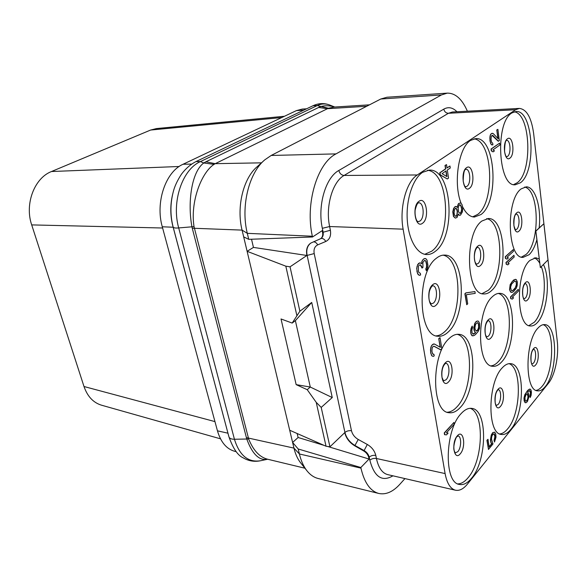 <?xml version="1.0" encoding="UTF-8"?>
<svg xmlns="http://www.w3.org/2000/svg" width="587" height="587" viewBox="0 0 587 587"><rect width="100%" height="100%" fill="white"/><g stroke="black" fill="none" stroke-linecap="round" stroke-linejoin="round"><path stroke-width="0.88" d="M306.597 108.793L302.283 109.065L296.42 110.613L183.063 164.25C165.651 171.69 155.173 202.339 162.283 226.78L217.447 430.821C220.815 442.275 226.619 449.114 234.859 451.337L236.172 451.652M217.447 430.821L227.917 433.184L228.607 435.613M172.593 194.495C170.157 204.922 170.201 215.304 172.732 225.643L227.961 433.199M304.91 468.213L267.481 459.195C259.579 457.134 253.313 450.405 248.675 439.025L194.026 226.633C190.1 201.855 201.466 172.475 214.042 164.36L215.224 163.67L205.876 161.792L320.348 106.651C325.088 105.367 329.85 105.491 334.649 107.032M214.042 164.36L203.755 162.973L205.876 161.792M263.644 160.882L257.26 166.642C243.341 178.118 236.26 207.072 242.071 230.111L247.303 233.34L248.719 239.335L312.511 236.987L322.219 230.647L322.571 232.386C323.055 235.321 322.417 237.419 320.663 238.682L310.817 243.069C307.339 245.755 306.106 249.842 307.118 255.323L344.929 432.45C346.352 437.961 349.727 442.327 355.047 445.54L364.109 450.567L363.713 450.97L354.753 445.834C349.456 442.576 346.117 438.181 344.73 432.641L344.929 432.45C346.741 430.983 348.927 430.418 351.481 430.755C352.427 434.439 354.673 437.344 358.231 439.472L367.301 444.462C371.813 447.169 374.645 450.831 375.805 455.439L376.421 458.498L445.107 473.577C446.942 483.277 450.398 488.832 455.475 490.218C459.482 491.003 463.473 488.949 467.465 484.062L548.405 383.326C554.972 375.423 559.044 355.656 557.246 341.032L533.656 133.631C531.44 117.642 526.671 109.233 519.363 108.412L515.65 109.725L417.284 174.97C406.27 181.625 399.197 208.092 403.122 229.165L445.107 473.577M246.335 437.616L293.948 448.108L242.071 230.111L192.257 228.204L191.89 226.509C187.488 202.786 191.435 171.954 203.755 162.973L200.409 161.594C182.308 169.423 171.323 201.987 178.697 227.932L234.433 439.259C239.496 455.483 248.154 462.651 260.423 460.766C254.288 461.998 248.506 461.008 243.084 457.787C237.779 455.461 233.054 448.461 228.915 436.779C229.436 438.416 231.278 439.245 234.433 439.259L246.76 439.017L192.257 228.204M404.949 478.588L399.886 484.238C392.952 491.884 385.901 494.951 378.74 493.454L318.132 478.493C314.118 477.495 310.523 475.088 307.353 471.295C303.78 466.929 301.131 461.155 299.399 453.978L293.948 448.108C295.452 454.331 297.77 459.342 300.889 463.158L306.7 470.466M261.472 162.841L215.224 163.67L328.412 108.243L334.15 107.061L369.472 104.838M328.412 108.243L317.229 105.565L313.025 105.726C318.572 103.158 324.141 102.923 329.733 105.029C325.55 103.444 321.382 103.628 317.229 105.565L200.409 161.594L196.014 161.564C190.562 164.36 185.756 168.513 181.596 174.009C177.274 180.525 174.442 186.681 173.092 192.47C170.215 204.005 170.215 215.48 173.106 226.92L228.915 436.779M266.982 459.313L266.674 459.379C258.772 460.413 252.131 453.626 246.76 439.017L248.675 439.025M380.794 99.005L441.424 94.947L447.287 93.128L386.958 97.237L380.794 99.005L271.194 155.46L336.021 153.889C317.149 163.318 305.027 204.019 312.35 236.231L312.511 236.987M324.163 445.408L298.108 437.498L292.605 442.473L298.225 448.996L299.399 453.978L360.968 468.132C364.307 482.639 370.228 491.077 378.74 493.454M327.663 446.472L369.062 459.041L360.836 467.516L360.968 468.132M298.225 448.996L360.836 467.516M298.108 437.498L297.169 433.529M363.713 450.97C366.398 452.621 368.086 454.837 368.768 457.618L369.062 459.041M289.692 430.234L326.034 446.237L329.931 446.81L344.73 432.641M329.931 446.81L321.206 407.415L332.249 397.553L311.726 302.452L299.884 311.22L292.172 323.07L281.026 318.968L296.156 384.632L307.228 389.687L310.281 387.038L296.156 384.632M326.034 446.237L316.232 402.359L307.228 389.687M251.522 239.225L253.445 247.406L247.12 251.317L285.825 266.175L290.044 266.814L299.884 311.22M296.824 315.432L285.825 266.175M292.172 323.07L295.386 320.656L310.281 387.038L332.249 397.553M311.726 302.452L295.386 320.656M253.445 247.406L306.891 255.477L290.044 266.814M313.429 241.844C315.109 241.815 316.54 242.82 317.721 244.874C314.669 246.43 313.495 249.328 314.206 253.577L306.891 255.477C305.893 249.805 307.104 245.733 310.516 243.267M243.686 236.877L248.719 239.335M312.35 236.231L247.303 233.34C240.604 206.639 248.829 172.952 264.803 159.833L271.194 155.46M441.424 94.947L336.021 153.889M447.287 93.128C455.424 93.069 462.123 99.086 467.384 111.2M461.206 413.534C464.838 409.579 468.397 407.87 471.875 408.405C487.731 409.755 487.32 460.098 471.559 478.229C467.546 483.152 463.51 485.229 459.467 484.451C443.677 483.057 444.843 429.794 461.206 413.534M449.194 338.486C452.46 335.382 455.703 334.003 458.917 334.341C476.827 335.03 477.554 390.084 460.237 407.503C456.532 411.538 452.76 413.27 448.93 412.698C431.159 412.001 431.151 353.8 449.194 338.486M436.354 258.265C439.157 256.005 441.967 254.949 444.785 255.096C465.021 254.824 467.289 315.623 448.167 332.044C444.858 335.184 441.453 336.571 437.961 336.226C417.973 336.527 416.322 272.324 436.354 258.265M422.603 172.321L429.346 170.083C452.159 168.498 456.51 236.326 435.253 251.375C432.443 253.628 429.53 254.685 426.529 254.545C416.858 254.171 408.207 238.872 407.209 218.936C406.131 199.03 413.05 178.514 422.603 172.321M502.281 367.814C505.106 364.725 507.902 363.346 510.653 363.676C525.02 364.292 524.976 413.27 510.837 429.398C507.696 433.25 504.534 434.938 501.342 434.446C487.027 433.91 487.606 382.284 502.281 367.814M492.398 296.692C494.907 294.292 497.416 293.192 499.926 293.375C515.951 293.368 516.905 346.726 501.481 362.091C498.612 365.217 495.692 366.618 492.713 366.273C476.805 366.413 476.328 310.215 492.398 296.692M481.876 221.028L488.325 218.511C506.185 217.667 508.445 276.257 491.546 290.602C489.015 293.008 486.41 294.124 483.732 293.94C466.078 294.99 464.2 233.325 481.876 221.028M538.052 328.001C540.297 325.543 542.52 324.413 544.721 324.611C557.738 324.699 557.907 372.305 545.176 386.708C542.674 389.783 540.15 391.162 537.597 390.847C524.631 390.927 524.844 340.922 538.052 328.001M511.959 112.924L515.9 111.53C533.297 109.402 536.819 171.441 520.434 182.762L515.32 184.773C498.187 187.312 494.76 122.243 511.959 112.924M535.85 230.94L540.356 267.584L547.994 259.931L543.878 223.735L535.85 230.94L536.878 239.731C534.933 246.54 532.358 251.522 529.158 254.685L523.046 257.377C507.388 258.889 505.488 199.69 521.175 188.882L526.209 186.857C535.234 186.453 541.588 207.659 539.123 227.917M536.878 239.731L540.356 267.584M543.423 264.517C550.797 278.612 547.311 312.416 537.391 322.549C535.124 325.029 532.813 326.167 530.465 325.961C516.2 326.673 515.489 272.441 529.856 260.452L535.799 257.759L539.137 258.984M453.92 422.442L444.249 432.927L444.542 434.681L446.487 434.879L448.108 433.067L446.399 432.905L454.206 424.181L453.92 422.442L444.476 432.971L444.77 434.725M448.108 433.067L446.413 432.883M433.94 346.235L440.573 349.786L441.85 348.795L440.023 337.642L438.738 338.618L440.147 347.203M438.738 338.618L440.397 347.343L434.453 344.033L432.56 344.496L431.32 346.037L430.667 348.12L430.763 353.132L431.988 355.949L433.294 356.397L434.197 355.876L433.94 354.321L432.604 353.8L431.915 351.187L432.142 348.062L433.111 346.403L434.072 346.213L440.808 349.815M433.94 354.321L433.155 354.284M424.885 260.349L425.729 261.12L426.558 264.59L426.492 267.276L425.773 269L426.279 270.673L427.446 268.582L427.952 265.537L427.079 260.232L425.81 258.618L424.063 258.684L422.324 260.459L421.605 263.526M421.759 261.67L421.826 263.724L419.896 262.793L417.621 264.62L416.704 268.42L417.606 273.791L419.426 275.347L420.622 274.951L420.343 273.285L418.935 272.544L418.421 271.055L418.428 266.469L419.001 265.251L420.475 264.818L421.826 266.762L422.046 268.098L422.948 267.371L422.897 262.477L424.577 260.364L425.971 261.134L426.793 264.605L426.734 267.29L426.008 269.015L426.279 270.673M420.285 264.832L422.046 268.098M493.975 433.8L494.914 436.567L494.071 440.411L494.525 442.033L496.008 437.095L495.751 433.976L494.68 432.149L492.948 432.685L491.473 435.092L490.607 440.243L491.216 442.958L491.928 443.655L489.162 447.045L488.002 439.296L487.129 440.353L488.494 449.444L492.985 443.926L491.473 439.186L491.715 436.691L492.625 434.644L494.115 433.778L494.9 435.011L495.12 437.873L494.291 440.448L494.525 442.033M494.68 432.149L492.728 432.641L491.26 435.055L490.394 440.199L491.003 442.921L491.715 443.611L489.125 446.788M488.002 439.296L486.909 440.316L488.494 449.444M473.313 334.098L472.058 332.895L471.853 330.055L472.572 327.649L472.124 326.152L470.635 330.672L470.847 333.511L472.043 335.705L474.171 335.507L475.521 334.495L478.067 331.604L479.506 328.485L479.601 323.386L478.434 321.184L477.348 321.008L475.404 322.248L473.79 327.216L474.039 330.342L475.448 332.631L472.873 334.084M474.949 291.563L465.836 292.884L464.867 293.771L466.738 304.726L467.7 303.824L466.342 294.725L475.213 293.361L474.949 291.563L466.063 292.898L465.095 293.786L466.738 304.726M458.256 214.284L459.151 215.282L460.479 215.158L462.431 211.848L462.754 208.025L462.035 204.636L461.206 203.476L460.465 202.963L458.77 203.528L457.853 204.936L457.339 207.497L456.29 206.485L454.771 206.917L453.846 208.341L453.017 211.885L453.7 216.449L455.307 218.1L457.024 217.483L458.3 213.976L459.386 215.29M461.177 203.454C453.003 183.592 458.572 147.227 470.671 140.366L475.763 138.62C495.619 136.676 499.574 201.539 480.98 214.541L474.377 217.051C469.835 216.845 465.902 213.389 462.556 206.69M460.465 202.963L458.535 203.52L457.148 207.182M455.38 206.455L453.619 208.334L452.782 211.878L453.465 216.442L455.307 218.1M446.524 164.609L445.019 165.468L445.526 168.858L439.773 172.791L440.089 174.838L447.287 178.969L448.541 178.081L447.331 170.017L450.258 168.007L449.958 165.989L447.03 167.992L446.524 164.609L445.254 165.468L445.768 168.851L440.015 172.791L440.323 174.831L447.287 178.969M449.958 165.989L447.008 167.845M530.369 389.174L529.467 389.108L527.559 390.531L524.771 394.787L523.971 398.133L524.154 400.87L525.094 402.675L526.011 402.726L527.442 401.552L528.924 396.805L528.74 394.082L527.625 392.204L529.349 390.7L530.266 391.059L530.707 393.158L530.23 397.538L531.147 395.249L531.418 391.991L530.978 389.9L529.672 389.137L527.764 390.56L525.673 393.385L524.176 398.162L524.36 400.906L525.306 402.704M529.701 390.671L530.494 393.129L529.863 396.247L530.23 397.538M518.314 289.332L510.499 296.919L510.719 298.592L512.297 299.128L513.596 297.822L512.238 297.301L518.526 290.991L518.314 289.332L510.712 296.934L510.932 298.607L512.297 299.128M515.768 279.339L513.464 280.094L510.176 284.57L509.538 289.64L510.602 292.069L512.15 292.348L513.522 291.614L516.2 288.32L517.14 285.818L517.396 282.127L516.362 279.698L515.048 279.405L512.216 281.54L510.976 283.382L510.008 285.913L509.758 289.655L510.14 291.174L511.424 292.443M513.97 255.294L505.979 262.506L506.207 264.231L507.814 264.869L509.149 263.622L507.762 262.998L514.183 257.003L513.97 255.294L506.199 262.521L506.42 264.245L507.814 264.869M513.243 249.6L505.224 256.746L505.451 258.478L507.065 259.138L508.401 257.898L507.007 257.253L513.456 251.309L513.243 249.6L505.436 256.761L505.664 258.493L507.065 259.138M499.647 143.111L491.07 149.003L491.319 150.888L493.043 151.879L494.474 150.859L492.977 149.868L499.889 144.974L499.647 143.111L491.297 148.995L491.539 150.888L493.043 151.879M492.009 135.399L498.231 141.24L499.332 140.623L497.893 129.345L496.778 129.954L497.871 138.459M496.778 129.954L498.136 138.73L493.205 133.55L491.59 133.462L490.549 134.518L489.991 136.279L490.028 141.1L491.033 144.204L491.913 144.967L492.904 144.769L492.698 143.199L491.59 142.245L491.04 139.515L491.246 136.61L492.067 135.362L492.867 135.502L498.451 141.232M470.187 408.31C484.723 412.866 483.292 460.274 468.272 477.51C464.86 481.692 461.382 483.82 457.838 483.893M220.507 438.827L101.507 405.191C93.304 402.682 87.463 396.46 84 386.517L31.698 224.902C24.471 204.085 34.391 178.03 51.502 171.521L150.602 130.05L156.413 128.582L284.475 116.263M214.952 421.605L84 386.517M162.614 228.005L31.698 224.902M179.152 166.495L51.502 171.521M281.76 117.547L150.602 130.05M457.2 334.319C473.856 338.303 473.43 390.333 456.877 406.938C453.751 410.328 450.545 412.096 447.257 412.235M443.031 255.154C462.101 258.331 463.07 315.96 444.719 331.662C441.982 334.245 439.157 335.647 436.236 335.859M427.549 170.252C449.312 172.329 452.173 236.774 431.724 251.192L424.753 254.303M509.032 363.669C522.173 367.667 521.102 413.571 507.682 428.833C505.099 432.003 502.465 433.705 499.779 433.947M498.275 293.434C513.141 296.927 512.943 347.086 498.253 361.673C495.934 364.197 493.55 365.591 491.106 365.862M486.638 218.65C503.419 221.468 504.38 276.69 488.245 290.345L482.081 293.625M474.039 138.855C492.911 140.799 495.399 202.067 477.591 214.468L472.682 216.83M461.712 208.466L461.492 211.503L460.245 213.543L458.711 212.215L458.131 208.334L459.005 205.149L459.606 204.687L460.546 205.054L461.529 207.182L461.705 209.904M454.074 212.89L454.499 209.662L455.417 208.238L456.128 208.422L456.928 209.258L457.515 211.702L456.583 216.031L455.475 216.163L454.668 215.334L454.074 212.89M461.47 209.904L461.265 211.496L460.083 213.485M459.533 204.746L460.905 206.037L461.485 208.466M455.365 208.275L456.693 209.258L457.28 211.694L456.855 214.908L455.996 216.295M543.173 324.684C555.038 328.316 554.179 372.701 542.139 386.275C540.165 388.697 538.154 390.069 536.092 390.399M534.214 257.891C536.247 258.596 538.044 260.305 539.614 263.013M541.302 266.63C547.51 281.797 543.657 312.666 534.287 322.248L528.924 325.594M524.595 187.062C539.402 189.711 540.253 242.578 525.989 254.523L521.461 257.091M543.878 223.735L536.063 230.948M514.249 111.824C530.721 113.783 532.798 172.035 517.184 182.762L513.691 184.567M431.988 355.949L433.294 356.397M431.35 355.12L432.223 355.979M430.763 353.132L431.577 355.15M430.55 351.884L430.997 353.169M430.447 349.793L430.785 351.914M430.667 348.12L430.682 349.823M431.32 346.037L430.902 348.15M432.127 344.907L431.555 346.066M432.56 344.496L432.362 344.936M433.47 343.989L432.795 344.525M434.453 344.033L433.705 344.019M440.023 337.642L438.966 338.648M418.289 274.76L419.661 275.369M417.606 273.791L418.531 274.775M416.983 271.634L417.849 273.813M416.873 270.959L417.225 271.649M416.704 268.42L417.108 270.974M416.931 266.703L416.939 268.435M417.621 264.62L417.174 266.718M418.48 263.548L417.863 264.634M418.935 263.189L418.714 263.563M420.138 262.807L419.169 263.203M422.324 260.459L422.002 261.685M423.168 259.403L422.567 260.474M424.063 258.684L423.41 259.417M425.032 258.493L424.306 258.698M474.56 323.753L474.047 328.896L474.67 331.648L475.675 332.66L473.533 334.128M475.404 322.248L474.788 323.775M476.336 321.331L475.631 322.27M477.569 321.03L476.556 321.353M472.043 335.705L473.151 335.859M471.258 334.803L472.271 335.735M470.847 333.511L471.486 334.825M470.671 332.337L471.075 333.541M470.635 330.672L470.891 332.359M470.979 328.632L470.862 330.694M471.603 327.003L471.207 328.654M472.352 326.174L471.831 327.025M475.514 324.398L477.187 322.755L477.825 322.791L478.64 324.002L478.64 328.346L477.664 330.327L476.512 331.149L475.243 329.733L474.934 327.671L475.514 324.398M477.613 322.777L478.412 323.98L478.662 327.084L477.95 329.461L476.38 331.083M446.934 176.614L442.04 173.657L446.069 170.883L446.934 176.614M445.856 171.03L446.67 176.46M526.297 394.112L527.309 393.767L527.706 394.171L528.139 397.472L527.126 400.473L525.813 401.2L525.16 400.231L524.976 397.487L526.297 394.112M527.141 393.782L527.977 396.496L527.728 398.566L526.921 400.444L525.761 401.148M513.5 290.059L512.488 290.748L511.365 290.602L510.558 287.278L511.615 284.027L514.711 280.997L516.252 281.687L516.391 285.62L514.638 288.929L512.29 290.719M514.689 281.012L516.039 281.672L516.391 284.453L515.357 287.674L513.287 290.037M491.033 144.204L492.141 144.96M490.505 143.191L491.253 144.197M490.028 141.1L490.732 143.184M489.866 139.831L490.255 141.093M489.793 137.798L490.094 139.823M489.991 136.279L490.02 137.791M490.549 134.518L490.218 136.272M491.231 133.711L490.776 134.511M492.581 133.286L491.818 133.454M497.893 129.345L497.006 129.94M321.206 407.415L316.232 402.359M162.283 226.78L173.187 227.235M183.063 164.25L191.619 164.096M296.42 110.613L303.736 110.158M194.026 226.633L178.697 227.932C175.33 228.24 173.466 227.903 173.106 226.92M318.455 107.421L327.275 108.705L366.714 106.262M456.943 111.757C452.782 107.487 448.402 106.607 443.801 109.116L338.824 170.472C325.609 177.487 317.34 205.773 322.336 228.314L323.099 232.041C323.584 234.881 322.938 236.987 321.14 238.366L320.986 238.469M322.571 232.386L330.378 230.258C331.237 235.769 329.703 239.503 325.778 241.477L317.721 244.874M519.363 108.412L452.416 112L448.431 113.276L515.65 109.725M443.801 109.116C444.432 111.75 445.973 113.137 448.431 113.276L344.092 175.447C332.506 181.735 325.293 206.653 329.63 226.531L330.378 230.258M368.768 457.618L369.216 457.156L369.839 460.215C371.615 458.689 373.809 458.117 376.421 458.498C378.468 467.773 382.21 473.137 387.64 474.604L455.475 490.218M369.839 460.215C374.337 476.989 382.034 482.191 392.945 475.822M367.301 444.462L364.109 450.567C366.809 452.195 368.511 454.397 369.216 457.156C370.991 455.637 373.185 455.064 375.805 455.439M354.753 445.834L358.231 439.472M314.206 253.577L351.481 430.755M320.891 238.535C322.733 238.102 324.369 239.085 325.778 241.477M322.336 228.314L329.63 226.531L403.122 229.165M338.824 170.472C339.668 173.503 341.421 175.161 344.092 175.447L417.284 174.97M457.324 435.833C450.963 442.605 454.147 461.602 460.259 453.802C466.438 447.037 463.466 428.371 457.324 435.833M458.029 435.921C461.609 436.295 461.455 447.778 457.823 451.66L455.219 452.959M445.819 363.302L445.827 363.302C449.891 363.463 450.024 376.069 446.017 379.789L443.567 380.853L442.011 377.492C441.446 371.233 442.437 366.692 444.975 363.859L445.841 363.302M445.386 362.773C438.687 368.966 442.077 389.24 448.512 381.932C455.028 375.731 451.858 355.847 445.386 362.773M432.773 285.766C437.359 285.708 437.851 299.612 433.411 303.09L431.24 303.934L429.684 301.799C428.84 299.429 428.679 296.244 429.207 292.26C429.779 289.699 430.741 287.652 432.076 286.126L432.773 285.766M432.641 284.768C425.568 290.279 429.192 311.961 435.987 305.24C442.855 299.686 439.472 278.451 432.641 284.768M418.736 202.786C423.887 202.42 424.878 217.916 419.932 221.064L418.12 221.695L417.43 221.306C417.071 221.556 414.532 217.227 415.141 210.146C416.249 205.707 417.269 203.322 418.208 202.992L418.736 202.786M419.001 201.29C411.516 206.008 415.405 229.253 422.581 223.214C429.838 218.415 426.221 195.698 419.001 201.29M498.304 389.643C501.503 389.995 501.393 401.024 498.172 404.443L496.206 405.5M498.04 389.291C492.522 395.139 495.149 413.219 500.469 406.395C505.847 400.554 503.382 382.775 498.04 389.291M488.186 320.656C491.789 320.781 491.943 332.873 488.399 336.131L486.564 336.997M488.179 319.937C482.389 325.242 485.185 344.452 490.761 338.09C496.397 332.756 493.784 313.898 488.179 319.937M477.407 247.34C481.443 247.186 481.927 260.533 478.016 263.563L476.38 264.238M477.701 246.21C471.618 250.913 474.589 271.355 480.445 265.522C486.366 260.775 483.585 240.736 477.701 246.21M465.887 169.254C470.385 168.792 471.295 183.606 466.973 186.328L465.623 186.827C465.396 186.13 464.669 187.899 463.194 181.185C463.363 173.539 464.207 169.584 465.74 169.335L465.887 169.254M466.54 167.706C460.135 171.705 463.312 193.512 469.468 188.288C475.69 184.215 472.726 162.878 466.54 167.706M533.546 349.221C536.386 349.639 536.283 360.169 533.422 363.184L531.947 364.05M533.576 348.678C528.74 353.763 530.934 370.999 535.601 364.982C540.319 359.882 538.264 342.925 533.576 348.678M525.116 283.565C528.293 283.77 528.41 295.29 525.277 298.145L523.927 298.842M525.372 282.699C520.317 287.3 522.643 305.541 527.515 299.942C532.446 295.312 530.266 277.394 525.372 282.699M516.685 212.854C511.402 216.904 513.86 236.238 518.959 231.117C524.11 227.022 521.806 208.055 516.685 212.854M516.171 214.057C519.7 214.028 520.097 226.685 516.663 229.319L515.474 229.862M506.662 140.352C510.558 140.051 511.299 154.029 507.535 156.377L506.552 156.766M507.484 138.789C501.936 142.208 504.549 162.738 509.89 158.174C515.283 154.675 512.847 134.562 507.484 138.789M313.025 105.726L196.014 161.564M334.759 107.025L329.733 105.029M267.679 459.239L260.423 460.766M320.663 238.682L321.14 238.366M457.999 435.921L457.024 436.699C456.202 435.921 452.665 446.626 454.147 450.559L455.196 452.951M496.103 405.485L495.201 402.983C494.826 396.709 495.67 392.424 497.732 390.135L498.202 389.621M486.506 336.989L485.324 334.304C484.635 328.133 485.442 323.686 487.76 320.979L488.127 320.649M476.358 264.238L475.052 262.022C473.555 257.759 474.597 249.754 477.121 247.516L477.378 247.332M531.771 364.043L531.118 361.944C530.677 355.715 531.396 351.562 533.26 349.492L533.451 349.192M523.787 298.842L522.929 296.64C522.195 290.492 522.87 286.185 524.947 283.704L525.079 283.543M516.171 214.042L516.112 214.101C514.557 214.842 513.823 218.738 513.904 225.79L515.364 229.862M506.471 156.773L506.618 156.802C506.698 156.259 506.009 158.182 504.563 151.717C504.695 144.123 505.4 140.33 506.684 140.337L506.684 140.337"/></g></svg>
